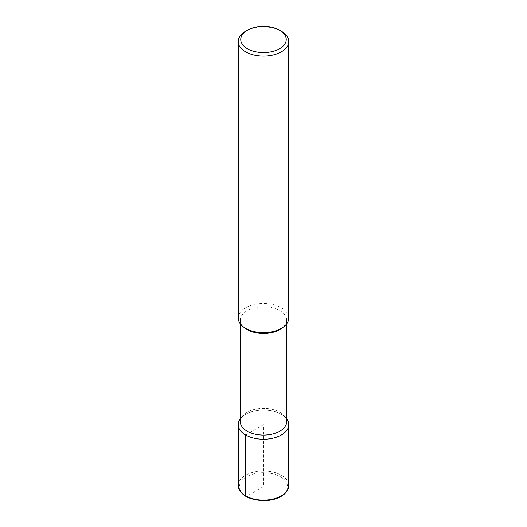 <?xml version="1.0" encoding="UTF-8"?>
<svg xmlns="http://www.w3.org/2000/svg" width="527" height="527" viewBox="0 0 527 527"><rect width="100%" height="100%" fill="white"/><g stroke="black" fill="none" stroke-linecap="round" stroke-linejoin="round"><path stroke-width="0.4" stroke-dasharray="2.63 1.98" d="M240.332 421.699A23.168 13.373 180 0 1 242.387 416.198A23.168 13.373 180 0 1 279.883 412.239A23.168 13.373 180 0 1 284.62 416.198A23.168 13.373 180 0 1 286.668 421.699M281.372 414.341A25.27 14.591 180 0 1 286.536 418.655A25.27 14.591 180 0 1 286.668 418.827A25.27 14.591 180 0 0 281.372 414.341A25.27 14.591 180 0 0 240.464 418.655A25.27 14.591 180 0 0 240.332 418.827A25.27 14.591 180 0 1 281.372 414.341M244.765 327.972A23.168 13.373 180 0 1 240.332 320.106A23.168 13.373 180 0 1 254.633 307.748A23.168 13.373 180 0 1 279.883 310.653A23.168 13.373 180 0 1 286.668 320.106A23.168 13.373 180 0 1 282.215 327.992M238.23 318.044A25.27 14.591 180 0 1 253.83 304.566A25.27 14.591 180 0 1 281.372 307.728A25.27 14.591 180 0 1 288.77 318.044M245.628 31.225A25.27 14.591 180 0 1 281.372 31.225M245.628 434.973L263.5 424.657L263.5 486.559L246.524 496.362A1.265 0.731 -60 0 1 245.892 496.421M238.23 485.525A25.27 14.591 180 0 1 253.83 472.047A25.27 14.591 180 0 1 281.372 475.209A25.27 14.591 180 0 1 288.77 485.525M280.476 476.757A24.005 13.86 180 0 1 269.712 499.945A24.005 13.86 180 0 1 240.312 482.969A24.005 13.86 180 0 1 280.476 476.757M284.62 416.198L286.536 418.655M242.38 416.198L240.464 418.655M286.668 320.106L286.668 323.874M240.332 320.106L240.332 323.874"/><path stroke-width="0.79" d="M286.668 323.874L286.668 421.699A23.168 13.373 180 0 1 263.5 435.071A23.168 13.373 180 0 1 240.332 421.699L240.332 323.874M238.23 424.657A25.27 14.591 180 0 0 263.5 439.248A25.27 14.591 180 0 0 288.77 424.657A25.27 14.591 180 0 0 286.668 418.827A25.27 14.591 180 0 1 263.5 439.248A25.27 14.591 180 0 1 240.332 418.827A25.27 14.591 180 0 0 238.23 424.657L238.23 485.525A25.27 14.591 180 0 0 263.5 500.116A25.27 14.591 180 0 0 288.77 485.525C288.631 490.11 285.766 493.911 280.173 496.935C275.476 499.326 270.015 500.564 263.803 500.65C248.289 499.899 239.765 494.86 238.23 485.525M279.58 30.197A22.747 13.129 180 0 1 279.58 48.767A22.747 13.129 180 0 1 247.42 48.767A22.747 13.129 180 0 1 247.42 30.197A22.747 13.129 180 0 1 279.58 30.197L281.372 31.225A25.27 14.591 180 0 1 288.77 41.547L288.77 318.044A25.27 14.591 180 0 1 283.915 326.641L282.215 327.992A23.168 13.373 180 0 1 244.765 327.972M283.915 326.641A25.27 14.591 180 0 1 243.059 326.621A25.27 14.591 180 0 1 238.23 318.044L238.23 41.547A25.27 14.591 180 0 1 245.628 31.225L247.42 30.197M288.77 41.547A25.27 14.591 180 0 1 263.5 56.132A25.27 14.591 180 0 1 238.23 41.541M245.892 496.421A1.265 0.731 -60 0 1 245.628 495.841L245.628 434.973M243.079 326.641L244.785 327.992M288.77 424.657L288.77 485.525"/></g></svg>
